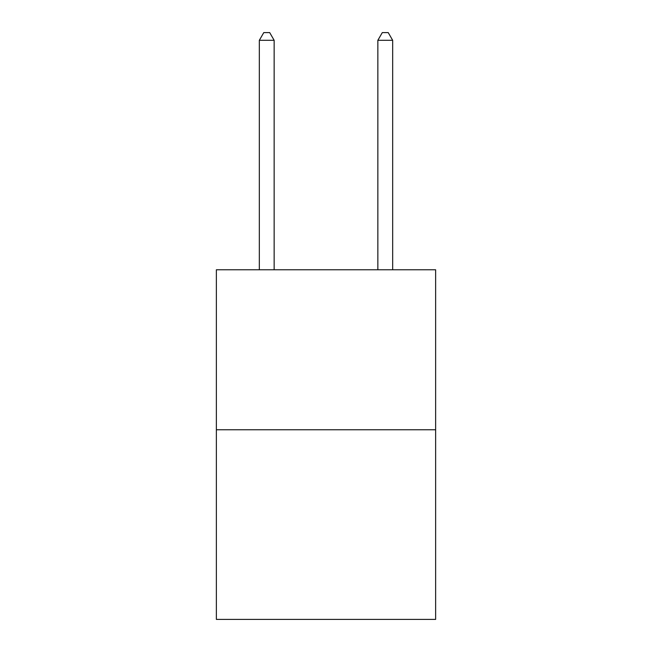 <?xml version="1.0" encoding="UTF-8"?>
<svg xmlns="http://www.w3.org/2000/svg" width="652" height="652" viewBox="0 0 652 652"><rect width="100%" height="100%" fill="white"/><g stroke="black" fill="none" stroke-linecap="round" stroke-linejoin="round"><path stroke-width="0.98" d="M435.634 429.766L435.634 269.765L216.366 269.765L216.366 619.4L435.634 619.4L435.634 429.766L216.366 429.766M274.15 269.765L274.15 40.302L259.333 40.302L259.333 269.765M259.333 40.302L263.775 32.6L269.7 32.6L274.15 40.302M392.667 269.765L392.667 40.302L377.85 40.302L377.85 269.765M377.85 40.302L382.3 32.6L388.225 32.6L392.667 40.302"/></g></svg>
